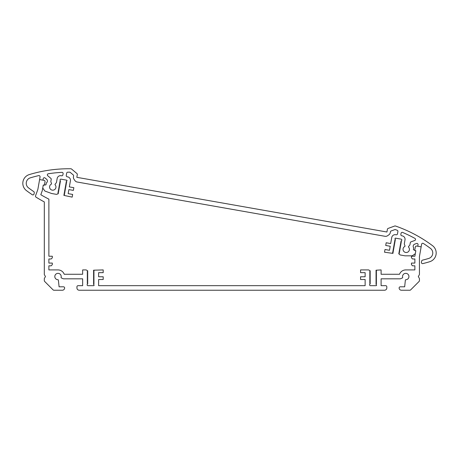 <?xml version="1.0" encoding="UTF-8"?>
<svg xmlns="http://www.w3.org/2000/svg" width="459" height="459" viewBox="0 0 459 459"><rect width="100%" height="100%" fill="white"/><g stroke="black" fill="none" stroke-linecap="round" stroke-linejoin="round"><path stroke-width="0.34" stroke-dasharray="2.29 1.72" d="M45.016 181.678A1.142 1.142 0 0 0 44.087 180.358L39.594 179.567L37.839 189.51L35.555 195.792A1.142 1.142 0 0 0 36.026 197.146A136.902 136.902 0 0 0 44.316 201.92L44.316 274.562L45.458 276.542L44.316 278.515L44.316 280.633A1.142 1.142 0 0 0 44.649 281.436L53.112 289.899A1.142 1.142 0 0 0 53.915 290.231L62.344 290.231A2.284 2.284 0 0 0 64.627 287.948A1.142 1.142 0 0 0 63.485 286.806L59.085 286.806L58.385 280.145A0.459 0.459 0 0 0 57.943 279.732A3.196 3.196 0 0 1 54.828 276.215A3.196 3.196 0 0 1 58.591 273.398A3.196 3.196 0 0 1 61.087 277.379A0.459 0.459 0 0 0 61.345 277.919L63.153 278.722A1.142 1.142 0 0 0 63.617 278.82L82.649 278.82L82.649 285.67L78.087 285.67A1.142 1.142 0 0 0 76.946 286.806L76.946 287.948A2.284 2.284 0 0 0 79.229 290.231L384.527 290.231A2.284 2.284 0 0 0 386.811 287.948L386.811 286.806A1.142 1.142 0 0 0 385.669 285.67L381.102 285.67L381.102 278.82L400.139 278.82A1.142 1.142 0 0 0 400.604 278.722L402.411 277.919A0.459 0.459 0 0 0 402.663 277.379A3.196 3.196 0 0 1 405.159 273.398A3.196 3.196 0 0 1 408.923 276.215A3.196 3.196 0 0 1 405.813 279.732A0.459 0.459 0 0 0 405.366 280.145L404.666 286.806L400.271 286.806A1.142 1.142 0 0 0 399.129 287.948A2.284 2.284 0 0 0 401.413 290.231L409.835 290.231A1.142 1.142 0 0 0 410.644 289.899L419.101 281.436A1.142 1.142 0 0 0 419.44 280.633L419.44 278.515L418.298 276.542L419.44 274.562L419.44 256.552L421.15 246.844L416.657 246.053A1.142 1.142 0 0 0 415.332 246.976L414.752 250.27L415.825 250.769L414.861 256.231L411.453 256.231L411.453 257.832L412.589 258.974L414.873 258.974L414.873 263.076L411.453 263.076L411.453 264.677L412.589 265.818L414.873 265.818L414.873 269.921L405.745 269.921A6.615 6.615 0 0 0 399.537 274.258L381.102 274.258L381.102 269.921L376.139 270.196A0.344 0.344 0 0 0 376.139 270.793L376.615 271.062L376.139 271.338A0.344 0.344 0 0 0 376.139 271.929L376.615 272.204L376.139 272.48A0.344 0.344 0 0 0 376.139 273.071L376.615 273.346L376.139 273.621A0.344 0.344 0 0 0 376.139 274.212L376.615 274.488L376.139 274.763A0.344 0.344 0 0 0 376.139 275.354L376.615 275.629L376.139 275.899A0.344 0.344 0 0 0 376.139 276.496L376.615 276.771L376.139 277.041A0.344 0.344 0 0 0 376.139 277.638L376.615 277.907L376.139 278.183A0.344 0.344 0 0 0 376.139 278.774L376.615 279.049L376.139 279.324A0.344 0.344 0 0 0 376.139 279.915L376.615 280.191L376.139 280.466A0.344 0.344 0 0 0 376.139 281.057L376.615 281.333L376.139 281.608A0.344 0.344 0 0 0 376.139 282.199L376.615 282.474L376.139 282.75A0.344 0.344 0 0 0 376.139 283.341L376.615 283.616L376.139 283.886A0.344 0.344 0 0 0 376.139 284.482L376.615 285.096A0.568 0.568 0 0 1 376.047 285.67L370.419 285.67A0.798 0.798 0 0 1 369.621 284.867L369.621 284.643A0.798 0.798 0 0 1 370.017 283.955L370.092 283.909A0.344 0.344 0 0 0 370.092 283.318L369.621 283.042L370.092 282.767A0.344 0.344 0 0 0 370.092 282.176L369.621 281.901L370.092 281.631A0.344 0.344 0 0 0 370.092 281.034L369.621 280.759L370.092 280.489A0.344 0.344 0 0 0 370.092 279.892L369.621 279.623L370.092 279.347A0.344 0.344 0 0 0 370.092 278.756L369.621 278.481L370.092 278.206A0.344 0.344 0 0 0 370.092 277.615L369.621 277.339L370.092 277.064A0.344 0.344 0 0 0 370.092 276.473L369.621 276.198L370.092 275.922A0.344 0.344 0 0 0 370.092 275.331L369.621 275.056L370.092 274.78A0.344 0.344 0 0 0 370.092 274.189L369.621 273.914L370.092 273.644A0.344 0.344 0 0 0 370.092 273.048L369.621 272.778L370.092 272.503A0.344 0.344 0 0 0 370.092 271.906L369.621 271.636L370.092 271.361A0.344 0.344 0 0 0 370.092 270.77L368.634 269.921L360.567 269.921L360.567 272.663L365.129 272.663L365.129 276.771L360.567 276.771L360.567 279.508L365.129 279.508L365.129 285.67L98.622 285.67L98.622 279.508L103.189 279.508L103.189 276.771L98.622 276.771L98.622 272.663L103.189 272.663L103.189 269.921L93.659 270.196A0.344 0.344 0 0 0 93.659 270.793L94.135 271.062L93.659 271.338A0.344 0.344 0 0 0 93.659 271.929L94.135 272.204L93.659 272.48A0.344 0.344 0 0 0 93.659 273.071L94.135 273.346L93.659 273.621A0.344 0.344 0 0 0 93.659 274.212L94.135 274.488L93.659 274.763A0.344 0.344 0 0 0 93.659 275.354L94.135 275.629L93.659 275.899A0.344 0.344 0 0 0 93.659 276.496L94.135 276.771L93.659 277.041A0.344 0.344 0 0 0 93.659 277.638L94.135 277.907L93.659 278.183A0.344 0.344 0 0 0 93.659 278.774L94.135 279.049L93.659 279.324A0.344 0.344 0 0 0 93.659 279.915L94.135 280.191L93.659 280.466A0.344 0.344 0 0 0 93.659 281.057L94.135 281.333L93.659 281.608A0.344 0.344 0 0 0 93.659 282.199L94.135 282.474L93.659 282.75A0.344 0.344 0 0 0 93.659 283.341L94.135 283.616L93.659 283.886A0.344 0.344 0 0 0 93.659 284.482L94.135 285.096A0.568 0.568 0 0 1 93.567 285.67L87.939 285.67A0.798 0.798 0 0 1 87.141 284.867L87.141 284.643A0.798 0.798 0 0 1 87.537 283.955L87.612 283.909A0.344 0.344 0 0 0 87.612 283.318L87.141 283.042L87.612 282.767A0.344 0.344 0 0 0 87.612 282.176L87.141 281.901L87.612 281.631A0.344 0.344 0 0 0 87.612 281.034L87.141 280.759L87.612 280.489A0.344 0.344 0 0 0 87.612 279.892L87.141 279.623L87.612 279.347A0.344 0.344 0 0 0 87.612 278.756L87.141 278.481L87.612 278.206A0.344 0.344 0 0 0 87.612 277.615L87.141 277.339L87.612 277.064A0.344 0.344 0 0 0 87.612 276.473L87.141 276.198L87.612 275.922A0.344 0.344 0 0 0 87.612 275.331L87.141 275.056L87.612 274.78A0.344 0.344 0 0 0 87.612 274.189L87.141 273.914L87.612 273.644A0.344 0.344 0 0 0 87.612 273.048L87.141 272.778L87.612 272.503A0.344 0.344 0 0 0 87.612 271.906L87.141 271.636L87.612 271.361A0.344 0.344 0 0 0 87.612 270.77L86.149 269.921L82.649 269.921L82.649 274.258L64.22 274.258A6.615 6.615 0 0 0 58.006 269.921L48.883 269.921L48.883 265.818L51.161 265.818L52.303 264.677L52.303 263.076L48.883 263.076L48.883 258.974L51.161 258.974L52.303 257.832L52.303 256.231L48.883 256.231L48.883 199.143A132.341 132.341 0 0 1 40.805 194.714L42.268 190.692L43.255 185.075L44.431 184.971L45.016 181.678M404.993 245.909L404.281 243.953L405.01 239.827A3.425 3.425 0 0 0 402.233 235.863L401.786 235.783A1.142 1.142 0 0 1 400.856 234.463L401.068 233.281A1.142 1.142 0 0 1 402.635 232.432A133.483 133.483 0 0 1 414.942 238.405A1.142 1.142 0 0 1 414.781 240.476L411.023 241.841A1.142 1.142 0 0 0 410.294 242.719L409.898 244.94L408.562 246.535A0.459 0.459 0 0 0 408.579 247.137A3.196 3.196 0 0 1 408.183 251.842A3.196 3.196 0 0 1 403.536 251.021A3.196 3.196 0 0 1 404.775 246.472A0.459 0.459 0 0 0 404.993 245.909M55.097 184.208A0.459 0.459 0 0 0 55.109 184.816A3.196 3.196 0 0 1 54.719 189.515A3.196 3.196 0 0 1 50.071 188.695A3.196 3.196 0 0 1 51.305 184.145A0.459 0.459 0 0 0 51.528 183.583L50.817 181.626L51.207 179.4A1.142 1.142 0 0 0 50.817 178.327L47.753 175.757A1.142 1.142 0 0 1 48.315 173.76A133.483 133.483 0 0 1 61.919 172.354A1.142 1.142 0 0 1 63.107 173.691L62.894 174.868A1.142 1.142 0 0 1 61.575 175.797L61.127 175.717A3.425 3.425 0 0 0 57.163 178.494L56.434 182.613L55.097 184.208M46.29 182.969A2.284 2.284 0 0 0 46.6 179.257L45.085 177.989A1.142 1.142 0 0 0 43.226 178.66L42.962 180.157L39.594 179.567L40.059 176.927A1.142 1.142 0 0 0 38.676 175.619A133.483 133.483 0 0 0 30.294 177.851A5.703 5.703 0 0 0 28.527 187.88A133.483 133.483 0 0 0 33.771 191.61A1.142 1.142 0 0 1 34.259 192.751L34.041 193.979A1.142 1.142 0 0 1 32.279 194.731A136.902 136.902 0 0 1 26.473 190.623A9.128 9.128 0 0 1 29.307 174.575A136.902 136.902 0 0 1 70.847 168.769A1.142 1.142 0 0 1 71.558 169.038L76.917 173.531A1.142 1.142 0 0 1 77.307 174.604L76.831 177.323L386.926 232.007L387.407 229.282A1.142 1.142 0 0 1 388.142 228.41L394.711 226.017A1.142 1.142 0 0 1 395.474 226.012A136.902 136.902 0 0 1 432.527 245.674A9.128 9.128 0 0 1 429.693 261.722A136.902 136.902 0 0 1 422.831 263.598A1.142 1.142 0 0 1 421.437 262.29L421.655 261.062A1.142 1.142 0 0 1 422.504 260.15A133.483 133.483 0 0 0 428.706 258.446A5.703 5.703 0 0 0 430.473 248.411A133.483 133.483 0 0 0 423.359 243.448A1.142 1.142 0 0 0 421.614 244.205L421.15 246.844L417.776 246.248L418.04 244.75A1.142 1.142 0 0 0 416.531 243.482L414.672 244.159A2.284 2.284 0 0 0 413.691 247.751L413.364 249.598L415.785 250.993L415.309 253.689L412.257 255.829L405.085 255.829L400.179 254.963L398.882 253.879A0.344 0.344 0 0 1 398.986 253.293L399.502 253.104L399.083 252.754A0.344 0.344 0 0 1 399.187 252.169L399.697 251.98L399.278 251.63A0.344 0.344 0 0 1 399.382 251.044L399.898 250.855L399.479 250.505A0.344 0.344 0 0 1 399.582 249.92L400.093 249.736L399.674 249.38A0.344 0.344 0 0 1 399.778 248.801L400.294 248.612L399.875 248.256A0.344 0.344 0 0 1 399.978 247.676L400.489 247.487L400.07 247.137A0.344 0.344 0 0 1 400.173 246.552L400.69 246.363L400.271 246.013A0.344 0.344 0 0 1 400.374 245.427L400.885 245.238L400.466 244.888A0.344 0.344 0 0 1 400.569 244.303L401.086 244.119L400.667 243.763A0.344 0.344 0 0 1 400.77 243.178L401.286 242.995L400.862 242.639A0.344 0.344 0 0 1 400.965 242.059L401.482 241.87L401.063 241.514A0.344 0.344 0 0 1 401.166 240.935L401.246 240.906A0.798 0.798 0 0 0 401.763 240.292L401.797 240.074A0.798 0.798 0 0 0 401.149 239.145L395.612 238.169A0.568 0.568 0 0 0 394.947 238.634L395.308 239.323A0.344 0.344 0 0 1 395.205 239.908L394.694 240.091L395.113 240.447A0.344 0.344 0 0 1 395.01 241.027L394.493 241.216L394.912 241.566A0.344 0.344 0 0 1 394.809 242.151L394.292 242.341L394.717 242.691A0.344 0.344 0 0 1 394.614 243.276L394.097 243.465L394.516 243.815A0.344 0.344 0 0 1 394.413 244.4L393.897 244.59L394.321 244.94A0.344 0.344 0 0 1 394.218 245.525L393.702 245.708L394.12 246.064A0.344 0.344 0 0 1 394.017 246.649L393.501 246.833L393.925 247.189A0.344 0.344 0 0 1 393.822 247.768L393.306 247.958L393.724 248.308A0.344 0.344 0 0 1 393.621 248.893L393.105 249.082L393.524 249.432A0.344 0.344 0 0 1 393.426 250.017L392.91 250.207L393.329 250.557A0.344 0.344 0 0 1 393.225 251.142L392.709 251.325L393.128 251.681A0.344 0.344 0 0 1 393.024 252.266L392.514 252.45L392.933 252.806A0.344 0.344 0 0 1 392.829 253.385L384.522 252.203L384.998 249.507L389.496 250.298L390.207 246.253L385.715 245.462L386.185 242.765L390.684 243.557L391.751 237.487A3.425 3.425 0 0 1 395.715 234.715L396.169 234.79A1.142 1.142 0 0 0 397.488 233.866L397.901 231.525A1.142 1.142 0 0 0 397.173 230.257A133.483 133.483 0 0 0 395.119 229.511L391.166 230.952A1.142 1.142 0 0 0 390.431 231.824L390.299 232.598A3.425 3.425 0 0 1 388.888 234.807L387.568 235.731A3.425 3.425 0 0 1 385.009 236.299L77.158 182.016A3.425 3.425 0 0 1 74.949 180.611L74.025 179.291A3.425 3.425 0 0 1 73.457 176.732L73.595 175.958A1.142 1.142 0 0 0 73.205 174.885L69.986 172.182A133.483 133.483 0 0 0 67.794 172.182A1.142 1.142 0 0 0 66.681 173.123L66.268 175.464A1.142 1.142 0 0 0 67.192 176.784L67.639 176.864A3.425 3.425 0 0 1 70.416 180.829L69.349 186.899L73.842 187.691L73.365 190.387L68.873 189.596L68.161 193.641L72.654 194.432L72.178 197.129L63.967 195.402A0.344 0.344 0 0 1 64.071 194.817L64.587 194.627L64.168 194.277A0.344 0.344 0 0 1 64.271 193.692L64.782 193.509L64.363 193.153A0.344 0.344 0 0 1 64.467 192.568L64.983 192.384L64.564 192.028A0.344 0.344 0 0 1 64.667 191.449L65.178 191.26L64.759 190.904A0.344 0.344 0 0 1 64.862 190.324L65.379 190.135L64.96 189.785A0.344 0.344 0 0 1 65.063 189.2L65.574 189.01L65.155 188.66A0.344 0.344 0 0 1 65.258 188.075L65.775 187.886L65.356 187.536A0.344 0.344 0 0 1 65.459 186.951L65.976 186.767L65.551 186.411A0.344 0.344 0 0 1 65.654 185.826L66.171 185.643L65.752 185.287A0.344 0.344 0 0 1 65.855 184.707L66.371 184.518L65.947 184.168A0.344 0.344 0 0 1 66.05 183.583L66.566 183.393L66.148 183.043A0.344 0.344 0 0 1 66.251 182.458L66.767 182.269L66.343 181.919A0.344 0.344 0 0 1 66.446 181.334L67.025 180.812A0.568 0.568 0 0 0 66.561 180.152L61.018 179.171A0.798 0.798 0 0 0 60.095 179.819L60.054 180.043A0.798 0.798 0 0 0 60.33 180.789L60.393 180.846A0.344 0.344 0 0 1 60.29 181.431L59.779 181.615L60.198 181.971A0.344 0.344 0 0 1 60.095 182.556L59.578 182.739L59.997 183.095A0.344 0.344 0 0 1 59.894 183.675L59.383 183.864L59.802 184.22A0.344 0.344 0 0 1 59.699 184.799L59.182 184.988L59.601 185.338A0.344 0.344 0 0 1 59.498 185.924L58.981 186.113L59.406 186.463A0.344 0.344 0 0 1 59.303 187.048L58.786 187.238L59.205 187.588A0.344 0.344 0 0 1 59.102 188.173L58.586 188.356L59.01 188.712A0.344 0.344 0 0 1 58.907 189.297L58.391 189.481L58.809 189.837A0.344 0.344 0 0 1 58.706 190.416L58.19 190.605L58.614 190.955A0.344 0.344 0 0 1 58.511 191.541L57.995 191.73L58.413 192.08A0.344 0.344 0 0 1 58.31 192.665L57.794 192.855L58.213 193.205A0.344 0.344 0 0 1 58.115 193.79L56.526 194.369L51.62 193.503L44.879 191.047L42.739 187.995L43.215 185.298L45.969 184.816L46.29 182.969"/><path stroke-width="0.69" d="M370.092 277.064L369.621 277.339L370.092 277.615A0.344 0.344 0 0 1 370.092 278.206L369.621 278.481L370.092 278.756A0.344 0.344 0 0 1 370.092 279.347L369.621 279.623L370.092 279.892A0.344 0.344 0 0 1 370.092 280.489L369.621 280.759L370.092 281.034A0.344 0.344 0 0 1 370.092 281.631L369.621 281.901L370.092 282.176A0.344 0.344 0 0 1 370.092 282.767L369.621 283.042L370.092 283.318A0.344 0.344 0 0 1 370.092 283.909L370.017 283.955A0.798 0.798 0 0 0 369.621 284.643L369.621 284.867A0.798 0.798 0 0 0 370.419 285.67L376.047 285.67A0.568 0.568 0 0 0 376.615 285.096L376.139 284.482A0.344 0.344 0 0 1 376.139 283.886L376.615 283.616L376.139 283.341A0.344 0.344 0 0 1 376.139 282.75L376.615 282.474L376.139 282.199A0.344 0.344 0 0 1 376.139 281.608L376.615 281.333L376.139 281.057A0.344 0.344 0 0 1 376.139 280.466L376.615 280.191L376.139 279.915A0.344 0.344 0 0 1 376.139 279.324L376.615 279.049L376.139 278.774A0.344 0.344 0 0 1 376.139 278.183L376.615 277.907L376.139 277.638A0.344 0.344 0 0 1 376.139 277.041L376.615 276.771L376.139 276.496A0.344 0.344 0 0 1 376.139 275.899L376.615 275.629L376.139 275.354A0.344 0.344 0 0 1 376.139 274.763L376.615 274.488L376.139 274.212A0.344 0.344 0 0 1 376.139 273.621L376.615 273.346L376.139 273.071A0.344 0.344 0 0 1 376.139 272.48L376.615 272.204L376.139 271.929A0.344 0.344 0 0 1 376.139 271.338L376.615 271.062L376.139 270.793A0.344 0.344 0 0 1 376.139 270.196L381.102 269.921L381.102 274.258L399.537 274.258A6.615 6.615 0 0 1 405.745 269.921L414.873 269.921L414.873 265.818L412.589 265.818L411.453 264.677L411.453 263.076L414.873 263.076L414.873 258.974L412.589 258.974L411.453 257.832L411.453 256.231L414.861 256.231L415.825 250.769L414.752 250.27L415.332 246.976A1.142 1.142 0 0 1 416.657 246.053L421.15 246.844L419.44 256.552L419.44 274.562L418.298 276.542L419.44 278.515L419.44 280.633A1.142 1.142 0 0 1 419.101 281.436L410.644 289.899A1.142 1.142 0 0 1 409.835 290.231L401.413 290.231A2.284 2.284 0 0 1 399.129 287.948A1.142 1.142 0 0 1 400.271 286.806L404.666 286.806L405.366 280.145A0.459 0.459 0 0 1 405.813 279.732A3.196 3.196 0 0 0 408.923 276.215A3.196 3.196 0 0 0 405.159 273.398A3.196 3.196 0 0 0 402.663 277.379A0.459 0.459 0 0 1 402.411 277.919L400.604 278.722A1.142 1.142 0 0 1 400.139 278.82L381.102 278.82L381.102 285.67L385.669 285.67A1.142 1.142 0 0 1 386.811 286.806L386.811 287.948A2.284 2.284 0 0 1 384.527 290.231L79.229 290.231A2.284 2.284 0 0 1 76.946 287.948L76.946 286.806A1.142 1.142 0 0 1 78.087 285.67L82.649 285.67L82.649 278.82L63.617 278.82A1.142 1.142 0 0 1 63.153 278.722L61.345 277.919A0.459 0.459 0 0 1 61.087 277.379A3.196 3.196 0 0 0 58.591 273.398A3.196 3.196 0 0 0 54.828 276.215A3.196 3.196 0 0 0 57.943 279.732A0.459 0.459 0 0 1 58.385 280.145L59.085 286.806L63.485 286.806A1.142 1.142 0 0 1 64.627 287.948A2.284 2.284 0 0 1 62.344 290.231L53.915 290.231A1.142 1.142 0 0 1 53.112 289.899L44.649 281.436A1.142 1.142 0 0 1 44.316 280.633L44.316 278.515L45.458 276.542L44.316 274.562L44.316 201.92A136.902 136.902 0 0 1 36.026 197.146A1.142 1.142 0 0 1 35.555 195.792L37.839 189.51L39.594 179.567L44.087 180.358A1.142 1.142 0 0 1 45.016 181.678L44.431 184.971L43.255 185.075L42.268 190.692L40.805 194.714A132.341 132.341 0 0 0 48.883 199.143L48.883 256.231L52.303 256.231L52.303 257.832L51.161 258.974L48.883 258.974L48.883 263.076L52.303 263.076L52.303 264.677L51.161 265.818L48.883 265.818L48.883 269.921L58.006 269.921A6.615 6.615 0 0 1 64.22 274.258L82.649 274.258L82.649 269.921L86.149 269.921L87.612 270.77A0.344 0.344 0 0 1 87.612 271.361L87.141 271.636L87.612 271.906A0.344 0.344 0 0 1 87.612 272.503L87.141 272.778L87.612 273.048A0.344 0.344 0 0 1 87.612 273.644L87.141 273.914L87.612 274.189A0.344 0.344 0 0 1 87.612 274.78L87.141 275.056L87.612 275.331A0.344 0.344 0 0 1 87.612 275.922L87.141 276.198L87.612 276.473A0.344 0.344 0 0 1 87.612 277.064L87.141 277.339L87.612 277.615A0.344 0.344 0 0 1 87.612 278.206L87.141 278.481L87.612 278.756A0.344 0.344 0 0 1 87.612 279.347L87.141 279.623L87.612 279.892A0.344 0.344 0 0 1 87.612 280.489L87.141 280.759L87.612 281.034A0.344 0.344 0 0 1 87.612 281.631L87.141 281.901L87.612 282.176A0.344 0.344 0 0 1 87.612 282.767L87.141 283.042L87.612 283.318A0.344 0.344 0 0 1 87.612 283.909L87.537 283.955A0.798 0.798 0 0 0 87.141 284.643L87.141 284.867A0.798 0.798 0 0 0 87.939 285.67L93.567 285.67A0.568 0.568 0 0 0 94.135 285.096L93.659 284.482A0.344 0.344 0 0 1 93.659 283.886L94.135 283.616L93.659 283.341A0.344 0.344 0 0 1 93.659 282.75L94.135 282.474L93.659 282.199A0.344 0.344 0 0 1 93.659 281.608L94.135 281.333L93.659 281.057A0.344 0.344 0 0 1 93.659 280.466L94.135 280.191L93.659 279.915A0.344 0.344 0 0 1 93.659 279.324L94.135 279.049L93.659 278.774A0.344 0.344 0 0 1 93.659 278.183L94.135 277.907L93.659 277.638A0.344 0.344 0 0 1 93.659 277.041L94.135 276.771L93.659 276.496A0.344 0.344 0 0 1 93.659 275.899L94.135 275.629L93.659 275.354A0.344 0.344 0 0 1 93.659 274.763L94.135 274.488L93.659 274.212A0.344 0.344 0 0 1 93.659 273.621L94.135 273.346L93.659 273.071A0.344 0.344 0 0 1 93.659 272.48L94.135 272.204L93.659 271.929A0.344 0.344 0 0 1 93.659 271.338L94.135 271.062L93.659 270.793A0.344 0.344 0 0 1 93.659 270.196L103.189 269.921L103.189 272.663L98.622 272.663L98.622 276.771L103.189 276.771L103.189 279.508L98.622 279.508L98.622 285.67L365.129 285.67L365.129 279.508L360.567 279.508L360.567 276.771L365.129 276.771L365.129 272.663L360.567 272.663L360.567 269.921L368.634 269.921L370.092 270.77A0.344 0.344 0 0 1 370.092 271.361L369.621 271.636L370.092 271.906A0.344 0.344 0 0 1 370.092 272.503L369.621 272.778L370.092 273.048A0.344 0.344 0 0 1 370.092 273.644L369.621 273.914L370.092 274.189A0.344 0.344 0 0 1 370.092 274.78L369.621 275.056L370.092 275.331A0.344 0.344 0 0 1 370.092 275.922L369.621 276.198L370.092 276.473A0.344 0.344 0 0 1 370.092 277.064M404.281 243.953L404.993 245.909A0.459 0.459 0 0 1 404.775 246.472A3.196 3.196 0 0 0 403.536 251.021A3.196 3.196 0 0 0 408.183 251.842A3.196 3.196 0 0 0 408.579 247.137A0.459 0.459 0 0 1 408.562 246.535L409.898 244.94L410.294 242.719A1.142 1.142 0 0 1 411.023 241.841L414.781 240.476A1.142 1.142 0 0 0 414.942 238.405A133.483 133.483 0 0 0 402.635 232.432A1.142 1.142 0 0 0 401.068 233.281L400.856 234.463A1.142 1.142 0 0 0 401.786 235.783L402.233 235.863A3.425 3.425 0 0 1 405.01 239.827L404.281 243.953M55.109 184.816A0.459 0.459 0 0 1 55.097 184.208L56.434 182.613L57.163 178.494A3.425 3.425 0 0 1 61.127 175.717L61.575 175.797A1.142 1.142 0 0 0 62.894 174.868L63.107 173.691A1.142 1.142 0 0 0 61.919 172.354A133.483 133.483 0 0 0 48.315 173.76A1.142 1.142 0 0 0 47.753 175.757L50.817 178.327A1.142 1.142 0 0 1 51.207 179.4L50.817 181.626L51.528 183.583A0.459 0.459 0 0 1 51.305 184.145A3.196 3.196 0 0 0 50.071 188.695A3.196 3.196 0 0 0 54.719 189.515A3.196 3.196 0 0 0 55.109 184.816M46.29 182.969A2.284 2.284 0 0 0 46.6 179.257L45.085 177.989A1.142 1.142 0 0 0 43.226 178.66L42.962 180.157L39.594 179.567L40.059 176.927A1.142 1.142 0 0 0 38.676 175.619A133.483 133.483 0 0 0 30.294 177.851A5.703 5.703 0 0 0 28.527 187.88A133.483 133.483 0 0 0 33.771 191.61A1.142 1.142 0 0 1 34.259 192.751L34.041 193.979A1.142 1.142 0 0 1 32.279 194.731A136.902 136.902 0 0 1 26.473 190.623A9.128 9.128 0 0 1 29.307 174.575A136.902 136.902 0 0 1 70.847 168.769A1.142 1.142 0 0 1 71.558 169.038L76.917 173.531A1.142 1.142 0 0 1 77.307 174.604L76.831 177.323L386.926 232.007L387.407 229.282A1.142 1.142 0 0 1 388.142 228.41L394.711 226.017A1.142 1.142 0 0 1 395.474 226.012A136.902 136.902 0 0 1 432.527 245.674A9.128 9.128 0 0 1 429.693 261.722A136.902 136.902 0 0 1 422.831 263.598A1.142 1.142 0 0 1 421.437 262.29L421.655 261.062A1.142 1.142 0 0 1 422.504 260.15A133.483 133.483 0 0 0 428.706 258.446A5.703 5.703 0 0 0 430.473 248.411A133.483 133.483 0 0 0 423.359 243.448A1.142 1.142 0 0 0 421.614 244.205L421.15 246.844L417.776 246.248L418.04 244.75A1.142 1.142 0 0 0 416.531 243.482L414.672 244.159A2.284 2.284 0 0 0 413.691 247.751L413.364 249.598L415.785 250.993L415.309 253.689L412.257 255.829L405.085 255.829L400.179 254.963L398.882 253.879A0.344 0.344 0 0 1 398.986 253.293L399.502 253.104L399.083 252.754A0.344 0.344 0 0 1 399.187 252.169L399.697 251.98L399.278 251.63A0.344 0.344 0 0 1 399.382 251.044L399.898 250.855L399.479 250.505A0.344 0.344 0 0 1 399.582 249.92L400.093 249.736L399.674 249.38A0.344 0.344 0 0 1 399.778 248.801L400.294 248.612L399.875 248.256A0.344 0.344 0 0 1 399.978 247.676L400.489 247.487L400.07 247.137A0.344 0.344 0 0 1 400.173 246.552L400.69 246.363L400.271 246.013A0.344 0.344 0 0 1 400.374 245.427L400.885 245.238L400.466 244.888A0.344 0.344 0 0 1 400.569 244.303L401.086 244.119L400.667 243.763A0.344 0.344 0 0 1 400.77 243.178L401.286 242.995L400.862 242.639A0.344 0.344 0 0 1 400.965 242.059L401.482 241.87L401.063 241.514A0.344 0.344 0 0 1 401.166 240.935L401.246 240.906A0.798 0.798 0 0 0 401.763 240.292L401.797 240.074A0.798 0.798 0 0 0 401.149 239.145L395.612 238.169A0.568 0.568 0 0 0 394.947 238.634L395.308 239.323A0.344 0.344 0 0 1 395.205 239.908L394.694 240.091L395.113 240.447A0.344 0.344 0 0 1 395.01 241.027L394.493 241.216L394.912 241.566A0.344 0.344 0 0 1 394.809 242.151L394.292 242.341L394.717 242.691A0.344 0.344 0 0 1 394.614 243.276L394.097 243.465L394.516 243.815A0.344 0.344 0 0 1 394.413 244.4L393.897 244.59L394.321 244.94A0.344 0.344 0 0 1 394.218 245.525L393.702 245.708L394.12 246.064A0.344 0.344 0 0 1 394.017 246.649L393.501 246.833L393.925 247.189A0.344 0.344 0 0 1 393.822 247.768L393.306 247.958L393.724 248.308A0.344 0.344 0 0 1 393.621 248.893L393.105 249.082L393.524 249.432A0.344 0.344 0 0 1 393.426 250.017L392.91 250.207L393.329 250.557A0.344 0.344 0 0 1 393.225 251.142L392.709 251.325L393.128 251.681A0.344 0.344 0 0 1 393.024 252.266L392.514 252.45L392.933 252.806A0.344 0.344 0 0 1 392.829 253.385L384.522 252.203L384.998 249.507L389.496 250.298L390.207 246.253L385.715 245.462L386.185 242.765L390.684 243.557L391.751 237.487A3.425 3.425 0 0 1 395.715 234.715L396.169 234.79A1.142 1.142 0 0 0 397.488 233.866L397.901 231.525A1.142 1.142 0 0 0 397.173 230.257A133.483 133.483 0 0 0 395.119 229.511L391.166 230.952A1.142 1.142 0 0 0 390.431 231.824L390.299 232.598A3.425 3.425 0 0 1 388.888 234.807L387.568 235.731A3.425 3.425 0 0 1 385.009 236.299L77.158 182.016A3.425 3.425 0 0 1 74.949 180.611L74.025 179.291A3.425 3.425 0 0 1 73.457 176.732L73.595 175.958A1.142 1.142 0 0 0 73.205 174.885L69.986 172.182A133.483 133.483 0 0 0 67.794 172.182A1.142 1.142 0 0 0 66.681 173.123L66.268 175.464A1.142 1.142 0 0 0 67.192 176.784L67.639 176.864A3.425 3.425 0 0 1 70.416 180.829L69.349 186.899L73.842 187.691L73.365 190.387L68.873 189.596L68.161 193.641L72.654 194.432L72.178 197.129L63.967 195.402A0.344 0.344 0 0 1 64.071 194.817L64.587 194.627L64.168 194.277A0.344 0.344 0 0 1 64.271 193.692L64.782 193.509L64.363 193.153A0.344 0.344 0 0 1 64.467 192.568L64.983 192.384L64.564 192.028A0.344 0.344 0 0 1 64.667 191.449L65.178 191.26L64.759 190.904A0.344 0.344 0 0 1 64.862 190.324L65.379 190.135L64.96 189.785A0.344 0.344 0 0 1 65.063 189.2L65.574 189.01L65.155 188.66A0.344 0.344 0 0 1 65.258 188.075L65.775 187.886L65.356 187.536A0.344 0.344 0 0 1 65.459 186.951L65.976 186.767L65.551 186.411A0.344 0.344 0 0 1 65.654 185.826L66.171 185.643L65.752 185.287A0.344 0.344 0 0 1 65.855 184.707L66.371 184.518L65.947 184.168A0.344 0.344 0 0 1 66.05 183.583L66.566 183.393L66.148 183.043A0.344 0.344 0 0 1 66.251 182.458L66.767 182.269L66.343 181.919A0.344 0.344 0 0 1 66.446 181.334L67.025 180.812A0.568 0.568 0 0 0 66.561 180.152L61.018 179.171A0.798 0.798 0 0 0 60.095 179.819L60.054 180.043A0.798 0.798 0 0 0 60.33 180.789L60.393 180.846A0.344 0.344 0 0 1 60.29 181.431L59.779 181.615L60.198 181.971A0.344 0.344 0 0 1 60.095 182.556L59.578 182.739L59.997 183.095A0.344 0.344 0 0 1 59.894 183.675L59.383 183.864L59.802 184.22A0.344 0.344 0 0 1 59.699 184.799L59.182 184.988L59.601 185.338A0.344 0.344 0 0 1 59.498 185.924L58.981 186.113L59.406 186.463A0.344 0.344 0 0 1 59.303 187.048L58.786 187.238L59.205 187.588A0.344 0.344 0 0 1 59.102 188.173L58.586 188.356L59.01 188.712A0.344 0.344 0 0 1 58.907 189.297L58.391 189.481L58.809 189.837A0.344 0.344 0 0 1 58.706 190.416L58.19 190.605L58.614 190.955A0.344 0.344 0 0 1 58.511 191.541L57.995 191.73L58.413 192.08A0.344 0.344 0 0 1 58.31 192.665L57.794 192.855L58.213 193.205A0.344 0.344 0 0 1 58.115 193.79L56.526 194.369L51.62 193.503L44.879 191.047L42.739 187.995L43.215 185.298L45.969 184.816L46.29 182.969"/></g></svg>
